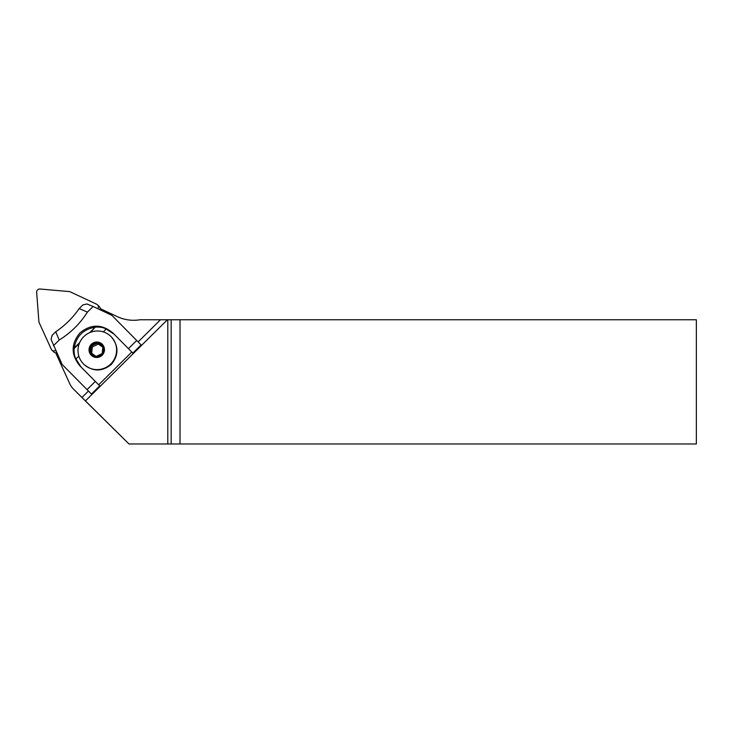 <?xml version="1.0" encoding="UTF-8"?>
<svg xmlns="http://www.w3.org/2000/svg" width="733" height="733" viewBox="0 0 733 733"><rect width="100%" height="100%" fill="white"/><g stroke="black" fill="none" stroke-linecap="round" stroke-linejoin="round"><path stroke-width="1.1" d="M100.192 309.491L100.659 308.831L117.381 316.665A38.822 38.4 134.8 0 0 140.049 319.753L167.426 319.753L85.44 400.905L128.99 443.987L86.311 401.858A19.626 19.415 -135.2 0 1 86.274 401.812A19.626 19.415 -135.2 0 1 86.237 401.776M160.509 319.753L138.143 341.88M88.446 391.055L81.959 397.478L85.44 400.905M141.112 344.913L111.819 315.318L141.112 344.913L132.829 353.104L112.845 332.91M79.356 343.365L74.152 348.514C73.859 352.857 74.454 356.339 75.92 358.978L81.088 367.031L99.715 385.87L91.433 394.061L62.14 364.466L51.072 339.397L52.153 335.302L55.735 331.756L59.217 340.011C70.744 332.874 80.135 323.583 87.392 312.13L79.201 308.547C72.842 317.756 65.017 325.498 55.735 331.756M171.156 319.753L180.016 319.753L180.016 443.987L171.156 443.987L171.156 319.753L167.426 319.753M180.016 443.987L696.35 443.987L696.35 319.753L180.016 319.753M56.496 352.72L55.836 353.178L69.69 383.597A19.415 19.195 -45.2 0 0 73.621 389.232L81.959 397.478M171.156 443.987L128.99 443.987M167.802 443.987L167.802 319.753M74.152 348.514L74.216 347.964C76.342 336.135 83.342 329.218 95.198 327.202L90.553 332.287M103.298 331.893L106.203 329.016C103.573 327.523 100.091 326.9 95.757 327.138M75.92 358.978L78.816 356.11M98.68 384.816L131.784 352.06M114.201 334.266L106.203 329.016M110.985 336.539L111.443 337.006C118.801 346.068 118.783 355.175 111.407 364.338C102.281 371.768 93.173 371.833 84.066 364.53L83.608 364.072A19.415 19.195 134.8 0 1 90.874 332.168A19.415 19.195 134.8 0 1 110.903 363.843A19.415 19.195 134.8 0 1 83.608 364.072M53.5 345.664L59.217 340.011M87.025 389.617L95.308 381.426L99.715 385.87M95.308 381.426L79.842 365.804C70.89 354.781 70.945 343.795 79.998 332.864C91.039 323.894 102.024 323.959 112.964 333.039M136.704 340.469L128.422 348.661M111.819 315.318L93.109 306.476L87.392 312.13M93.109 306.476L86.888 303.957L82.783 304.992L79.201 308.547M81.088 367.031L79.842 365.804M103.463 350.392A6.789 6.716 -45.2 0 0 93.998 343.621A6.789 6.716 -45.2 0 0 92.77 355.267A6.789 6.716 -45.2 0 0 103.463 350.392M91.341 345.894L97.452 343.108L102.858 346.984L102.162 353.636L96.05 356.421L90.645 352.555L91.341 345.894L92.34 346.883L98.451 344.098L102.849 347.25M97.452 343.108L98.451 344.098M91.671 353.306L92.34 346.883M97.892 308.74A3.106 3.069 -45.2 0 0 96.674 304.232L69.745 291.615L40.031 289.013A3.106 3.069 -45.2 0 0 36.65 292.366L38.931 322.108L51.255 349.174A3.106 3.069 -45.2 0 0 51.878 350.072L53.711 351.895A3.106 3.069 -45.2 0 0 56.716 352.665M100.109 309.784A3.106 3.069 -45.2 0 0 99.358 306.651L97.526 304.827M51.878 350.072A3.106 3.069 -45.2 0 0 55.708 350.466M86.311 401.858L73.621 389.232M89.701 332.635L95.198 327.202M74.216 347.964L79.714 342.522M89.069 349.036A7.761 7.678 134.8 0 1 101.282 343.465A7.761 7.678 134.8 0 1 99.88 356.779A7.761 7.678 134.8 0 1 89.069 349.036M86.274 401.812L73.584 389.196"/></g></svg>
